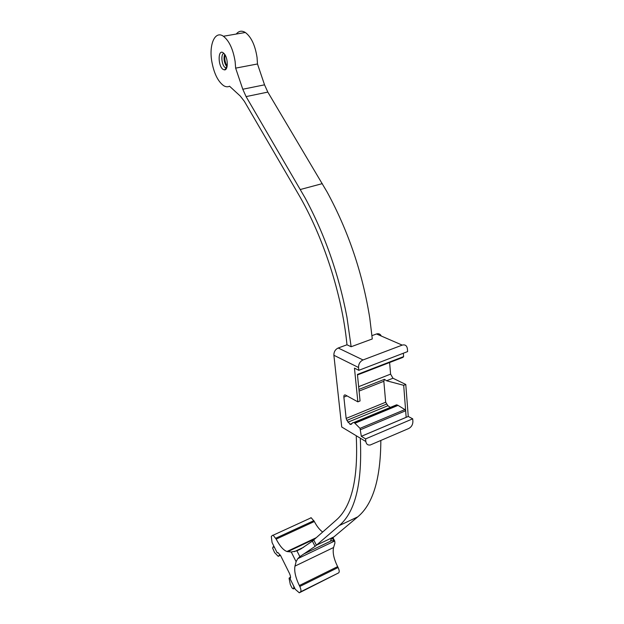 <?xml version="1.0" encoding="UTF-8"?>
<svg xmlns="http://www.w3.org/2000/svg" width="624" height="624" viewBox="0 0 624 624"><rect width="100%" height="100%" fill="white"/><g stroke="black" fill="none" stroke-linecap="round" stroke-linejoin="round"><path stroke-width="0.94" d="M346.975 344.791L346.866 343.707C342.007 294.528 323.185 236.324 298.202 193.807L244.366 101.338L240.341 96.127L229.562 86.229C227.698 87.142 225.701 86.939 223.571 85.621C217.737 81.245 213.767 72.93 211.669 60.676C208.985 44.117 215.147 30.326 223.392 36.254C229.203 40.802 233.119 49.241 235.131 61.581L235.646 68.133L242.783 89.24L246.082 96.603L267.821 92.095L327.148 192.083C348.41 231.2 362.622 273.242 369.79 318.201L372.286 338.957L351.133 346.741L346.975 344.791L338.2 348.005C335.26 349.424 333.824 351.85 333.887 355.267L341.734 427.003L365.851 441.527C366.304 444.171 367.77 445.333 370.25 444.998L408.712 428.516C411.466 427.011 412.862 424.64 412.901 421.403L412.706 418.821L408.26 416.458L405.779 384.47L392.964 378.23L390.593 374.119L389.61 362.528M363.02 359.954C360.001 361.452 358.511 363.971 358.543 367.513L358.823 370.321L407.612 351.593L407.402 348.839C406.871 345.602 405.14 344.362 402.223 345.111L363.02 359.954L338.2 348.005M371.974 335.642L376.522 333.973L402.215 345.119L376.522 333.973M381.28 336.04C380.289 334.012 378.706 333.325 376.529 333.973M408.26 416.458L361.327 436.34L365.594 438.898L365.851 441.527M361.327 436.34L360.032 428.36L354.354 422.698L397.153 404.992L398.042 405.382L404.89 409.586L405.639 410.771L406.162 417.316L361.296 436.324M358.823 370.321L354.463 368.144L357.856 401.84L345.423 395.023C344.3 394.664 343.777 395.366 343.871 397.114L346.148 418.408L346.882 420.381L350.212 424.421L351.343 424.25L352.81 422.635L354.354 422.698M357.474 374.938L402.971 357.365L403.611 356.608L403.346 353.231M315.065 546.367L312.374 541.117L301.049 548.839L296.93 550.844L291.236 551.99L296.104 561.678L297.765 558.652L299.855 556.647L315.065 546.367L339.316 525.541L357.755 516.867C372.949 504.247 380.64 478.803 380.835 440.536M357.755 516.867L333.941 536.866L316.43 545.197L313.724 539.924L336.391 519.956C351.663 506.54 358.293 478.741 356.265 436.566M339.316 525.541C355.36 511.844 362.357 482.999 360.313 439M365.594 438.898L412.706 418.821M405.779 384.47L403.689 385.312L406.162 417.316M394.298 405.772L397.153 404.992M347.888 422.214L387.917 405.725L390.023 407.207M387.917 405.725L385.671 402.23L346.148 418.408M359.081 391.084L383.838 381.28L385.671 402.23M358.917 389.415L384.462 379.322L386.552 380.765L392.964 378.23M383.838 381.28L384.462 379.322M357.856 401.84L360.064 400.951L357.427 374.431L403.611 356.608M351.133 346.741L346.944 317.187C338.855 274.576 324.94 234.874 305.191 198.073L246.082 96.603M223.205 69.467L224.468 69.888C228.189 70.333 228.205 58.484 224.422 53.96L223.064 52.673C217.706 49.031 217.916 66.495 223.205 69.467M236.278 34.039C238.813 30.888 241.831 30.373 245.333 32.487C251.254 36.949 255.161 45.287 257.057 57.486L257.486 63.976L264.537 84.825L267.821 92.095M403.689 385.312L386.552 380.765M330.743 539.924L331.094 540.602C330.205 540.47 330.673 539.62 332.522 538.052L333.941 536.866M312.374 541.117L313.724 539.924M235.646 68.133L257.486 63.976M223.946 53.399C220.49 53.711 221.676 65.699 225.326 67.681L226.637 68M225.326 67.681L226.863 67.384M331.094 540.602L334.737 540.969L334.924 543.083L333.583 547.513C332.452 552.443 333.801 558.808 337.631 566.615L338.099 567.52C339.316 570.133 339.526 571.904 338.731 572.832L299.286 592.8L295.324 589.352L290.043 578.721C290.893 577.949 290.683 576.147 289.411 573.292L280.66 555.695L278.008 552.599L277.204 552.872L272.064 542.513L271.292 536.507L272.415 535.353L273.148 535.205L276.19 539.128C279.755 546.016 283.327 550.142 286.923 551.515L316.259 537.693M224.695 54.327C223.439 58.313 224.024 62.291 226.442 66.261L227.003 66.877M227.136 66.253C225.061 62.728 224.367 58.929 225.038 54.865M296.104 561.686L294.973 566.116L333.583 547.513M310.424 517.936L311.212 517.756L314.348 521.524L276.19 539.128M322.67 532.046C319.667 529.87 316.891 526.367 314.348 521.524M291.236 551.99L286.923 551.515M294.973 566.116C294.068 571.038 295.519 577.512 299.333 585.538L299.801 586.474C301.018 589.15 301.267 590.944 300.55 591.848L299.286 592.8M277.204 552.872L277.852 552.568M293.686 586.069L293.904 587.582L293.249 588.892L292.04 587.948L290.316 584.54L289.06 578.206L290.55 576.966M274.677 547.786L273.265 546.671L272.61 548.051L274.583 552.575L278.21 556.343L279.965 554.72M278.21 556.343L280.449 555.29M333.887 355.267L358.543 367.513M360.617 429.655L405.639 410.771M360.032 428.36L404.89 409.586M354.994 423.212L398.042 405.382M354.143 422.573L396.856 404.906M349.986 424.304L352.084 423.439M346.882 420.381L386.599 404.079M343.871 397.114L346.991 395.873M322.296 183.635L300.347 189.501M358.644 386.685L390.593 374.119M242.783 89.24L264.537 84.825M303.67 554.026L331.851 540.579M332.405 538.153L333.637 540.517M296.93 550.844L299.855 556.647M297.765 558.652L334.737 540.969M294.271 551.694L303.576 547.287M287.742 551.678L314.948 538.847M299.333 585.538L337.631 566.615M275.738 538.231L313.895 520.65M338.099 567.52L299.801 586.474M300.55 591.848L338.731 572.832M293.904 587.582L294.333 587.371M293.709 588.76L294.77 588.237M293.615 588.838L294.778 588.26M273.741 546.952L274.17 546.749M353.933 422.464L396.56 404.836M350.212 424.421L351.772 423.774M223.392 36.254L245.333 32.487M226.387 68.024L224.468 69.888M332.966 537.677L334.612 540.836M226.442 66.261L227.081 66.518M273.148 535.205L311.212 517.756M273.265 546.663L273.959 546.343"/></g></svg>
